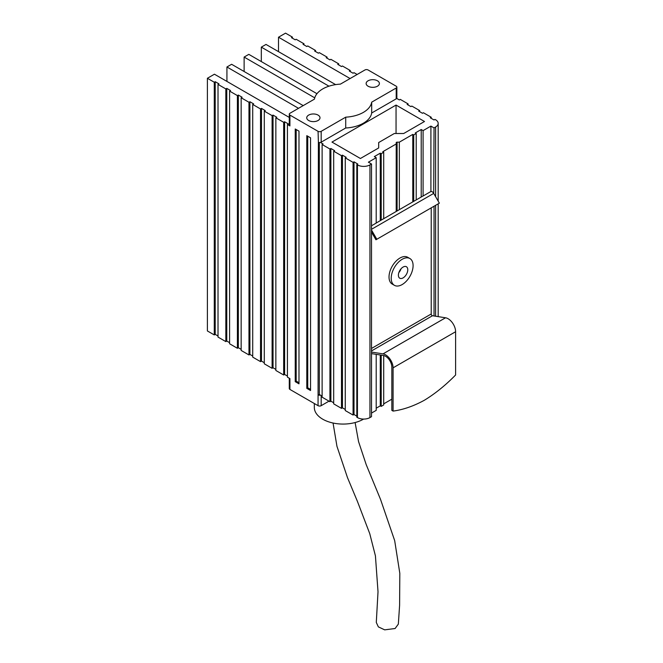 <?xml version="1.0" encoding="UTF-8"?>
<svg xmlns="http://www.w3.org/2000/svg" width="663" height="663" viewBox="0 0 663 663"><rect width="100%" height="100%" fill="white"/><g stroke="black" fill="none" stroke-linecap="round" stroke-linejoin="round"><path stroke-width="0.99" d="M357.448 164.905L357.448 417.582A8.843 5.105 180 0 0 369.954 417.582L371.512 416.679L371.512 353.611L383.446 355.484A8.843 5.105 60 0 1 385.584 356.28A8.843 5.105 60 0 1 391.833 367.111L391.833 410.364L393.084 411.085L393.084 367.832A10.608 6.124 -120 0 0 385.584 354.838A10.608 6.124 -120 0 0 383.015 353.876L371.512 352.07L371.512 232.1L375.946 239.774L376.824 239.26L371.512 230.061L371.512 164.001L369.954 164.905A8.843 5.105 0 0 1 357.448 164.905L356.818 164.54L357.763 164.001L354.009 161.838L353.072 162.377L345.257 157.86L346.194 157.322L342.44 155.159L341.503 155.697L333.688 151.189L334.624 150.642L330.878 148.479L329.934 149.018L322.119 144.509L323.063 143.97L320.428 142.446A2.213 1.276 180 0 1 318.397 142.321L318.058 131.332L289.922 115.089A2.213 1.276 0 0 1 289.275 114.185A2.213 1.276 0 0 1 289.922 113.282L314.453 99.118A28.733 16.592 0 0 1 340.417 84.126L364.948 69.971A2.213 1.276 0 0 1 368.073 69.971L396.209 86.215A2.213 1.276 0 0 1 396.855 87.118A2.213 1.276 0 0 1 396.209 88.013L371.678 102.177A28.733 16.592 0 0 1 345.713 117.169L321.182 131.332A2.213 1.276 0 0 1 318.058 131.332M434.033 206.234L434.033 315.978L445.536 317.784A10.608 6.124 60 0 1 448.105 318.737A10.608 6.124 60 0 1 455.605 331.732L455.605 374.993A132.277 76.369 120 0 1 424.345 400.261A132.277 76.369 120 0 1 393.084 411.085M434.033 315.978L432.483 315.729A1.326 0.762 60 0 1 432.16 315.613A1.326 0.762 60 0 1 431.223 313.989L431.223 207.859M438.185 201.154L438.185 123.393A8.843 5.105 0 0 1 435.599 126.998L434.033 127.901L433.71 193.397A3.091 1.79 -120 0 0 432.16 191.756A3.091 1.79 -120 0 0 430.909 191.491L423.093 195.999A3.091 1.79 -120 0 0 422.795 196.115L376.203 223.017M328.997 401.156L321.182 405.673A2.213 1.276 180 0 1 318.058 405.673L289.922 389.43L289.922 378.598L287.419 377.156L287.419 124.478L288.364 123.931L284.609 121.768L283.673 122.307L275.858 117.799L276.794 117.252L273.04 115.089L272.103 115.627L264.288 111.119L265.225 110.58L261.479 108.409L260.534 108.956L252.719 104.439L253.664 103.9L249.91 101.737L248.973 102.276L241.158 97.759L242.094 97.221L238.34 95.058L237.404 95.596L229.589 91.088L230.525 90.541L226.779 88.378L225.834 88.917L218.019 84.408L218.964 83.87L215.21 81.698L214.273 82.245L207.395 78.267L214.431 74.206L289.275 117.426M275.858 117.799L275.858 370.476L283.673 374.993L284.609 374.446L287.419 376.07M264.288 111.119L264.288 363.796L272.103 368.313L273.04 367.774L275.858 369.399M252.719 104.439L252.719 357.125L260.534 361.633L261.479 361.095L264.288 362.719M241.158 97.759L241.158 350.445L248.973 354.954L249.91 354.415L252.719 356.039M229.589 91.088L229.589 343.766L237.404 348.282L238.34 347.735L241.158 349.36M218.019 84.408L218.019 337.086L225.834 341.602L226.779 341.055L229.589 342.68M207.395 78.267L207.395 330.953L214.273 334.923L215.21 334.384L218.019 336.008M391.833 399.176L383.703 403.866M376.203 408.201L380.264 405.855L381.208 406.394L383.703 404.952L383.703 355.534M376.203 354.349L376.203 410.364L371.512 413.074M357.448 417.582L356.818 417.226L356.818 164.54M345.257 157.86L345.257 410.546L353.072 415.055L354.009 414.516L356.818 416.14M333.688 151.189L333.688 403.866L341.503 408.383L342.44 407.836L345.257 409.461M322.119 144.509L322.119 397.187L329.934 401.703L330.878 401.156L333.688 402.781M320.428 395.131L319.309 394.485L318.389 395.015A2.213 1.276 0 0 0 320.428 395.131L322.119 396.109M394.311 133.512L378.681 142.537L378.681 147.948L360.415 158.498L331.972 142.073L396.051 105.069L424.502 121.495L403.692 133.512L394.311 133.512M396.051 133.512L396.051 105.069M350.097 78.541L278.51 37.211L285.546 33.15L292.424 37.12L291.488 37.658L295.234 39.83L296.179 39.283L303.994 43.799L303.049 44.338L306.803 46.509L307.74 45.962L315.555 50.479L314.618 51.018L318.373 53.181L319.309 52.642L327.124 57.151L326.188 57.698L329.934 59.861L330.878 59.322L338.694 63.83L337.749 64.377L341.503 66.54L342.44 66.002L350.255 70.51L349.318 71.049L353.072 73.22L354.009 72.673L357.133 74.48M328.964 86.19L261.321 47.139L266.012 44.429L335.627 84.624M314.743 97.834L244.125 57.068L248.816 54.358L316.972 93.707M298.516 108.318L226.928 66.988L231.619 64.286L303.206 105.616M289.275 114.185L289.275 125.017A2.213 1.276 180 0 0 289.922 125.92L287.419 124.478M396.855 87.118L396.855 97.942A2.213 1.276 180 0 1 396.706 98.406A2.213 1.276 180 0 1 396.209 98.845L371.678 113.008A28.733 16.592 180 0 1 345.713 128L321.182 142.164A2.213 1.276 180 0 1 320.428 142.446M380.264 220.671L380.264 153.17L374.33 156.601L376.203 157.686L368.388 162.195L371.512 164.001M380.264 153.17L381.208 153.717L383.703 152.266L382.766 151.728L396.209 143.97L396.209 142.669A0.887 0.514 180 0 1 397.096 142.164L399.333 142.164L412.776 134.398L413.72 134.945L416.215 133.495L415.278 132.956L421.22 129.525L423.093 130.611L430.909 126.103L434.033 127.901M438.185 123.393A8.843 5.105 0 0 0 435.599 119.779L434.978 119.423L434.033 119.962L430.287 117.799L431.223 117.252L423.408 112.743L422.472 113.282L418.718 111.119L419.654 110.58L411.839 106.063L410.903 106.61L407.148 104.439L408.093 103.9L400.278 99.384L399.333 99.931L396.706 98.406M306.803 388.344L310.557 390.515L310.557 137.829L306.803 135.666L306.803 388.344L307.74 387.805L310.557 389.43M295.234 381.664L298.988 383.836L298.988 131.15L295.234 128.987L295.234 381.664L296.179 381.126L298.988 382.75M408.093 104.986L408.093 103.9M419.654 111.657L419.654 110.58M431.223 118.337L431.223 117.252M434.033 193.961L439.354 203.168L376.824 239.26M371.512 230.061L371.512 232.1M371.512 352.07L371.512 353.611M354.009 414.516L354.009 161.838M353.072 415.055L353.072 162.377M342.44 407.836L342.44 155.159M341.503 408.383L341.503 155.697M330.878 401.156L330.878 148.479M329.934 401.703L329.934 149.018M319.309 394.485L319.309 142.52M318.058 405.673L318.389 142.33M363.606 419.082A28.733 16.592 180 0 1 322.748 419.207A28.733 16.592 180 0 1 314.328 407.48L314.328 403.518M289.922 389.43A2.213 1.276 180 0 1 289.275 388.526L289.275 378.225M355.111 422.538L358.55 441.575L366.2 464.622L380.537 499.413L394.676 540.61L399.814 573.313L399.607 605.244L398.339 624.107L395.107 628.516L384.673 629.85L378.358 626.883L376.294 622.441L378.018 591.752L375.424 555.876L369.755 533.657L357.432 501.427L347.487 477.625L336.961 446.34L333.058 423.027M284.609 374.446L284.609 121.768M283.673 374.993L283.673 122.307M273.04 367.774L273.04 115.089M272.103 368.313L272.103 115.627M261.479 361.095L261.479 108.409M260.534 361.633L260.534 108.956M249.91 354.415L249.91 101.737M248.973 354.954L248.973 102.276M238.34 347.735L238.34 95.058M237.404 348.282L237.404 95.596M226.779 341.055L226.779 88.378M225.834 341.602L225.834 88.917M215.21 334.384L215.21 81.698M214.273 334.923L214.273 82.245M226.928 66.988L226.928 81.433M244.125 57.068L244.125 71.505M261.321 47.139L261.321 61.576M278.51 51.648L278.51 37.211M292.424 38.205L292.424 37.12M303.994 44.885L303.994 43.799M315.555 51.557L315.555 50.479M327.124 58.236L327.124 57.151M338.694 64.916L338.694 63.83M350.255 71.596L350.255 70.51M368.073 86.215A6.63 3.829 180 0 1 366.133 83.505A6.63 3.829 180 0 1 370.227 79.966A6.63 3.829 180 0 1 377.454 80.795A6.63 3.829 180 0 1 379.393 83.505A6.63 3.829 180 0 1 375.299 87.044A6.63 3.829 180 0 1 368.073 86.215M308.676 120.5A6.63 3.829 180 0 1 306.737 117.799A6.63 3.829 180 0 1 310.831 114.26A6.63 3.829 180 0 1 318.058 115.089A6.63 3.829 180 0 1 319.997 117.799A6.63 3.829 180 0 1 315.903 121.337A6.63 3.829 180 0 1 308.676 120.5M371.678 113.008L371.678 102.177M345.713 117.169L345.713 128M307.74 387.805L307.74 136.205M296.179 381.126L296.179 129.525M376.203 157.686L376.203 223.075L371.512 225.785M381.208 220.133L381.208 153.717M380.264 405.855L380.264 354.987M381.208 406.394L381.208 355.128M383.703 218.691L383.703 152.266M396.209 211.472L396.209 143.97M399.333 209.665L399.333 142.164M412.776 201.9L412.776 134.398M413.72 201.361L413.72 134.945M416.215 199.919L416.215 133.495M421.22 197.027L421.22 129.525M423.093 195.999L423.093 130.611M430.909 191.491L430.909 126.103M394.41 285.33L392.223 284.071A15.473 8.934 -60 0 1 389.024 276.985A15.473 8.934 -60 0 1 395.778 261.413A15.473 8.934 -60 0 1 407.695 257.269L409.883 258.529A15.473 8.934 120 0 0 397.966 262.681A15.473 8.934 120 0 0 391.211 278.253A15.473 8.934 120 0 0 394.41 285.33A15.473 8.934 120 0 0 406.336 281.187A15.473 8.934 120 0 0 413.09 265.614A15.473 8.934 120 0 0 409.883 258.529M407.778 269.766A6.63 3.829 -60 0 1 404.886 276.438A6.63 3.829 -60 0 1 399.772 278.22A6.63 3.829 -60 0 1 398.397 275.178A6.63 3.829 -60 0 1 401.297 268.507A6.63 3.829 -60 0 1 406.402 266.733A6.63 3.829 -60 0 1 407.778 269.766M398.853 272.584A6.63 3.829 120 0 0 401.065 268.755M393.084 367.832L455.605 331.732M371.512 350.926L432.483 315.729M371.512 229.299L433.71 193.397M435.599 126.998L435.599 196.671M435.599 205.331L435.599 316.218M369.954 417.582L369.954 164.905M289.922 125.92L289.922 115.089M321.182 405.673L321.182 395.562M289.922 378.598L289.922 387.623M396.209 88.013L396.209 98.845M321.182 142.164L321.182 131.332M397.096 210.958L397.096 142.164M431.223 313.989L371.512 348.456M445.536 317.784L383.015 353.876M438.185 316.624L438.185 203.839"/></g></svg>
